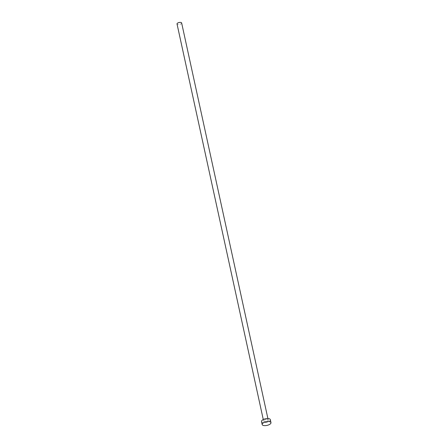 <?xml version="1.0" encoding="UTF-8"?>
<svg xmlns="http://www.w3.org/2000/svg" width="448" height="448" viewBox="0 0 448 448"><rect width="100%" height="100%" fill="white"/><g stroke="black" fill="none" stroke-linecap="round" stroke-linejoin="round"><path stroke-width="0.34" stroke-dasharray="2.24 1.68" d="M181.642 22.954A2.363 0.98 -12.3 0 1 180.516 24.108A2.363 0.98 -12.3 0 1 178.041 24.522A2.363 0.98 -12.3 0 1 177.027 23.962M267.221 419.518A2.363 0.98 -12.3 0 1 268.229 420.078A2.363 0.98 -12.3 0 1 267.098 421.226A2.363 0.98 -12.3 0 1 264.622 421.641A2.363 0.98 -12.3 0 1 263.614 421.081A2.363 0.98 -12.3 0 1 264.746 419.933A2.363 0.98 -12.3 0 1 267.221 419.518M270.318 419.619A4.502 1.865 -12.3 0 1 268.167 421.814A4.502 1.865 -12.3 0 1 263.452 422.598A4.502 1.865 -12.3 0 1 261.526 421.54M267.893 418.527L268.229 420.078M263.273 419.53L263.614 421.081"/><path stroke-width="0.67" d="M263.273 419.53L177.027 23.962A2.363 0.98 -12.3 0 1 178.158 22.809A2.363 0.98 -12.3 0 1 180.634 22.4A2.363 0.98 -12.3 0 1 181.642 22.954L267.893 418.527M262.181 424.542L261.526 421.54A4.502 1.865 -12.3 0 1 263.676 419.345A4.502 1.865 -12.3 0 1 268.391 418.561A4.502 1.865 -12.3 0 1 270.318 419.619L270.973 422.621A4.502 1.865 -12.3 0 1 268.822 424.816A4.502 1.865 -12.3 0 1 264.107 425.6A4.502 1.865 -12.3 0 1 262.181 424.542A4.502 1.865 -12.3 0 1 264.331 422.346A4.502 1.865 -12.3 0 1 269.046 421.562A4.502 1.865 -12.3 0 1 270.973 422.621"/></g></svg>
